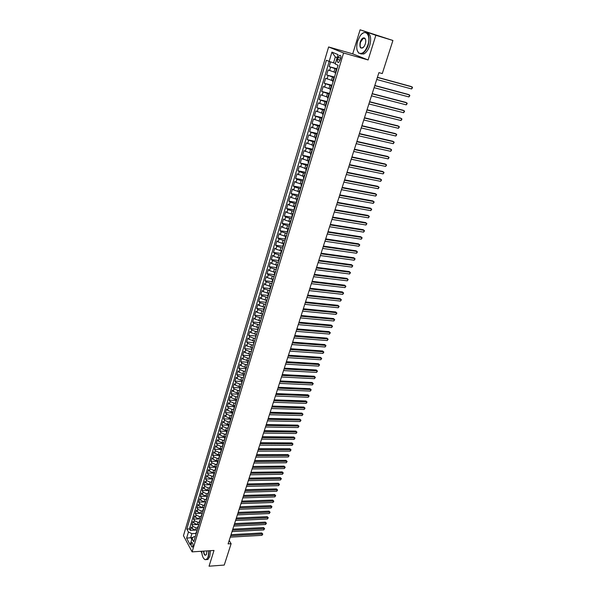<?xml version="1.0" encoding="UTF-8"?>
<svg xmlns="http://www.w3.org/2000/svg" width="596" height="596" viewBox="0 0 596 596"><rect width="100%" height="100%" fill="white"/><g stroke="black" fill="none" stroke-linecap="round" stroke-linejoin="round"><path stroke-width="0.89" d="M192.866 546.279C193.193 543.977 192.851 542.77 191.838 542.643L191.338 543.448C191.018 545.742 191.361 546.957 192.374 547.083L192.866 546.279M328.62 46.957L183.456 535.7L192.106 551.874L343.587 52.984L328.62 46.957L352.713 53.849L368.105 59.965L375.86 35.283L360.103 29.8L352.713 53.849M360.103 29.8L392.92 40.476L375.86 35.283M330.564 61.88L329.141 66.633L336.993 68.771M335.369 72.451L328.135 69.97L326.645 74.962L334.483 77.048M332.851 80.773L325.647 78.277L324.164 83.239L331.994 85.265M330.348 89.042L323.174 86.532L321.698 91.456L329.521 93.438M327.86 97.26L320.723 94.734L319.255 99.629L327.062 101.551M325.386 105.418L318.279 102.877L316.826 107.742L324.619 109.619M322.935 113.523L315.858 110.968L314.412 115.803L322.19 117.628M320.499 121.577L313.451 119.006L312.013 123.812L319.784 125.585M318.078 129.578L311.052 127L309.629 131.768L317.385 133.497M315.671 137.527L308.676 134.934L307.26 139.673L315.008 141.356M313.28 145.431L306.314 142.816L304.906 147.525L312.639 149.164M310.903 153.276L303.967 150.654L302.567 155.333L310.293 156.919M308.542 161.076L301.636 158.439L300.242 163.088L307.953 164.63M306.195 168.824L299.319 166.172L297.94 170.791L305.636 172.289M303.863 176.52L297.017 173.861L295.646 178.45L303.327 179.895M301.554 184.171L296.011 182.406L294.729 181.497L293.366 186.056L301.04 187.464M299.252 191.77L293.724 190.012L292.457 189.088L291.101 193.618L298.76 194.981M296.964 199.325L291.459 197.567L290.2 196.628L288.851 201.128L296.503 202.446M294.692 206.827L289.202 205.076L287.95 204.123L286.609 208.6L294.253 209.867M292.435 214.284L286.959 212.541L285.722 211.573L284.389 216.013L292.018 217.249M290.192 221.697L284.732 219.961L283.502 218.97L282.184 223.388L289.798 224.58M287.957 229.065L282.519 227.329L281.305 226.324L279.986 230.719L287.585 231.866M285.745 236.381L280.321 234.653L279.114 233.632L277.803 237.998L285.395 239.1M283.54 243.66L278.138 241.939L276.939 240.896L275.635 245.239L283.212 246.312L284.098 243.377L283.793 242.833L284.344 242.565M281.357 250.886L275.963 249.173L274.771 248.115L273.482 252.428L280.813 253.419M279.181 258.075L273.81 256.362L272.625 255.297L271.344 259.58L278.526 260.512M277.013 265.213L271.664 263.507L270.487 262.426L269.213 266.68L276.313 267.574M274.868 272.312L269.534 270.606L268.364 269.511L267.097 273.743L274.175 274.592M272.73 279.368L267.41 277.669L266.256 276.559L264.996 280.761L272.059 281.58M270.606 286.378L265.302 284.687L264.155 283.562L262.903 287.741L269.958 288.516M268.498 293.344L263.209 291.66L262.076 290.52L260.832 294.67L267.872 295.415M266.405 300.272L261.13 298.589L260.005 297.434L258.761 301.569L265.794 302.276M264.319 307.156L259.066 305.48L257.941 304.31L256.712 308.415L263.73 309.093M262.247 314.003L257.01 312.326L255.893 311.149L254.671 315.224L261.681 315.865M260.191 320.804L254.961 319.136L253.859 317.936L252.644 321.996L259.64 322.6M258.142 327.562L252.935 325.9L251.84 324.693L250.625 328.724L257.614 329.297M256.124 334.289L250.916 332.628L249.828 331.406L248.621 335.414L255.602 335.958M254.134 340.972L248.905 339.31L247.824 338.081L246.632 342.067L253.598 342.573M252.16 347.617L246.908 345.963L245.843 344.712L244.651 348.675L251.609 349.152M250.223 354.225L244.926 352.571L243.861 351.312L242.684 355.246L249.627 355.693M248.309 360.789L242.952 359.135L241.901 357.868L240.724 361.779L247.66 362.197M246.424 367.322L244.77 367.225L240.993 365.668L239.95 364.387L238.78 368.276L245.701 368.656M244.002 374.273L243.436 377.618L244.002 374.273L244.591 373.804L242.81 373.722L239.048 372.157L238.005 370.861L236.85 374.735L243.757 375.085M242.639 380.263L240.859 380.173L237.111 378.616L236.076 377.305L234.921 381.157L241.82 381.477M240.695 386.67L238.921 386.595L235.182 385.031L234.161 383.712L233.014 387.534L239.897 387.825M238.765 393.04L236.992 392.973L233.267 391.408L232.254 390.082L231.114 393.882L237.99 394.142M236.843 399.38L235.077 399.32L231.36 397.748L230.354 396.407L229.222 400.192L236.083 400.423M234.936 405.682L233.17 405.623L229.467 404.058L228.469 402.702L227.344 406.465L234.198 406.666M233.036 411.94L231.278 411.896L227.59 410.324L226.592 408.96L225.474 412.7L232.313 412.872M231.151 418.168L229.393 418.131L225.72 416.559L224.729 415.188L223.619 418.906L230.451 419.048M229.274 424.359L227.516 424.33L223.858 422.758L222.874 421.372L221.772 425.067L228.603 425.186M227.411 430.521L225.653 430.498L222.003 428.919L221.034 427.526L219.931 431.199L226.8 431.288M225.556 436.637L223.805 436.622L220.17 435.05L219.201 433.642L218.106 437.3L225.035 437.36M223.716 442.731L221.965 442.716L218.337 441.144L217.376 439.729L216.288 443.357L223.314 443.394M221.876 448.781L220.133 448.781L216.519 447.201L215.566 445.778L214.485 449.384L221.66 449.399M220.058 454.8L218.315 454.8L214.709 453.228L213.763 451.79L212.69 455.381L219.887 455.359M218.24 460.782L216.504 460.797L212.914 459.218L211.975 457.773L210.902 461.341L218.091 461.297M216.437 466.735L214.702 466.75L211.126 465.178L210.194 463.718L209.129 467.271L216.303 467.197M214.649 472.65L212.914 472.68L209.345 471.101L208.421 469.633L207.363 473.164L214.523 473.06M212.861 478.536L211.133 478.566L207.579 476.986L206.656 475.511L205.605 479.028L212.757 478.893M211.088 484.392L209.36 484.429L205.821 482.849L204.905 481.359L203.862 484.853L210.999 484.697M209.33 490.21L207.602 490.255L204.07 488.675L203.161 487.178L202.126 490.65L209.248 490.471M207.579 495.999L205.851 496.051L202.327 494.464L201.433 492.959L200.398 496.416L207.512 496.207M205.829 501.757L204.115 501.81L200.599 500.23L199.712 498.718L198.677 502.152L205.784 501.914M204.1 507.479L202.379 507.539L198.878 505.959L197.991 504.44L196.971 507.852L204.063 507.591M202.372 513.171L200.658 513.238L197.172 511.659L196.293 510.124L195.272 513.529L202.349 513.238M200.658 518.833L198.945 518.907L195.466 517.321L194.594 515.786L193.581 519.168L200.651 518.855M198.952 524.465L197.246 524.547L193.775 522.96L192.91 521.411L191.905 524.778L196.814 524.54M392.92 40.476L382.274 73.569L378.914 72.638L228.082 543.887L231.114 543.701L229.184 540.46M338.155 57.454L337.589 59.347C337.12 61.619 337.492 62.669 338.707 62.491L340.703 58.512C341.173 56.233 340.8 55.175 339.593 55.361L338.155 57.454L340.785 58.192M195.257 536.668L193.618 536.758L192.046 538.642L193.722 541.719L338.059 65.247L335.213 64.025L338.051 54.616L331.927 52.105L329.141 61.41L326.392 60.233L186.824 529.062L188.455 532.049L191.905 533.644L190.735 537.54L191.793 539.484M192.046 538.642L190.191 544.804L186.623 538.173L188.455 532.049M197.514 527.847L196.226 527.914L192.769 526.328L191.905 524.778M197.254 530.067L195.548 530.149L196.226 527.914M199.213 522.238L197.924 522.297L194.452 520.71L193.581 519.168M200.919 516.59L199.63 516.643L196.151 515.063L195.272 513.529M202.64 510.914L201.344 510.966L197.85 509.379L196.971 507.852M204.368 505.207L203.072 505.252L199.571 503.672L198.677 502.152M206.104 499.47L204.808 499.508L201.292 497.928L200.398 496.416M207.848 493.697L206.551 493.734L203.027 492.154L202.126 490.65M209.606 487.893L208.309 487.93L204.771 486.343L203.862 484.853M211.371 482.06L210.068 482.089L206.521 480.51L205.605 479.028M213.145 476.197L211.841 476.219L208.28 474.639L207.363 473.164M214.933 470.296L213.629 470.311L210.053 468.732L209.129 467.271M216.728 464.358L215.424 464.373L211.841 462.794L210.902 461.341M218.538 458.398L217.227 458.398L213.629 456.827L212.69 455.381M220.349 452.394L219.037 452.394L215.432 450.822L214.485 449.384M222.181 446.359L220.863 446.359L217.242 444.78L216.288 443.357M224.029 440.295L222.703 440.288L219.067 438.708L218.106 437.3M225.891 434.193L224.543 434.179L220.9 432.607L219.931 431.199M227.769 428.055L226.398 428.032L222.748 426.46L221.772 425.067M229.669 421.886L228.268 421.856L224.603 420.284L223.619 418.906M231.583 415.673L230.145 415.643L226.465 414.071L225.474 412.7M233.513 409.437L232.03 409.392L228.343 407.82L227.344 406.465M235.465 403.157L233.93 403.105L230.227 401.54L229.222 400.192M237.439 396.847L235.837 396.787L232.127 395.223L231.114 393.882M239.436 390.492L237.759 390.425L234.034 388.86L233.014 387.534M241.462 384.122L242.028 380.784L241.462 384.129L239.696 384.033L235.949 382.468L234.921 381.157M243.414 377.685L241.633 377.596L237.886 376.039L236.85 374.735M245.373 371.226L243.593 371.129L239.823 369.565L238.78 368.276M247.34 364.722L245.559 364.618L241.775 363.061L240.724 361.779M249.322 358.181L247.534 358.069L243.742 356.512L242.684 355.246M251.318 351.603L249.523 351.484L245.716 349.926L244.651 348.675M253.322 344.987L251.527 344.861L247.705 343.303L246.632 342.067M255.334 338.334L253.538 338.2L249.709 336.643L248.621 335.414M257.368 331.637L255.565 331.495L251.721 329.938L250.625 328.724M259.402 324.902L253.747 323.196L252.644 321.996M261.458 318.122L255.781 316.416L254.671 315.224M263.521 311.306L257.83 309.592L256.712 308.415M265.6 304.452L259.886 302.731L258.761 301.569M267.686 297.553L261.964 295.825L260.832 294.67M269.794 290.61L264.05 288.874L262.903 287.741M271.91 283.629L266.144 281.886L264.996 280.761M274.033 276.604L268.26 274.853L267.097 273.743M276.179 269.534L270.383 267.775L269.213 266.68M278.332 262.419L272.521 260.653L271.344 259.58M280.5 255.267L274.667 253.486L273.482 252.428M282.683 248.063L276.835 246.282L275.635 245.239M284.873 240.821L279.01 239.026L277.803 237.998M287.086 233.528L281.2 231.732L279.986 230.719M289.306 226.197L283.405 224.387L282.184 223.388M291.541 218.814L285.626 216.996L284.389 216.013M293.791 211.386L287.853 209.561L286.609 208.6M296.056 203.906L290.103 202.081L288.851 201.128M298.335 196.389L292.36 194.549L291.101 193.618M300.63 188.82L294.64 186.973L293.366 186.056M302.932 181.199L296.927 179.351L295.646 178.45M305.256 173.533L299.229 171.678L297.94 170.791M307.596 165.822L300.242 163.088M309.95 158.052L302.567 155.333M312.311 150.237L304.906 147.525M314.695 142.377L307.26 139.673M317.094 134.458L309.629 131.768M319.508 126.494L312.013 123.812M321.937 118.47L314.412 115.803M324.38 110.402L316.826 107.742M326.846 102.274L319.255 99.629M329.32 94.093L321.698 91.456M331.816 85.861L324.164 83.239M334.326 77.577L326.645 74.962M336.852 69.233L329.141 66.633M329.208 61.433L189.446 528.928L190.228 530.351L194.817 530.12M195.548 530.149L192.091 528.563L191.234 527.013L190.228 530.351M336.211 69.672L336.636 69.933L335.615 73.315L335.19 73.047L336.211 69.672L336.71 69.71M333.663 78.098L332.642 81.451L333.067 81.734L334.08 78.367L333.663 78.098L334.162 78.121M331.547 86.755L331.13 86.465L331.629 86.472M331.13 86.465L330.117 89.795L330.534 90.093L331.54 86.755M329.022 95.084L328.612 94.779L329.119 94.771M328.612 94.779L327.606 98.087L328.016 98.4M326.519 103.354L326.109 103.034L326.623 103.011M326.109 103.034L325.118 106.326L325.52 106.647L326.511 103.354M323.628 111.236L322.637 114.506L323.039 114.842L324.023 111.571L323.628 111.236L324.142 111.199M321.162 119.386L320.179 122.634L320.574 122.985L321.549 119.729L321.162 119.386L321.676 119.334M318.711 127.484L317.735 130.703L318.122 131.068L319.098 127.842L318.711 127.484L319.225 127.41M316.275 135.523L315.306 138.726L315.686 139.106L316.655 135.895L316.275 135.523L316.796 135.441M313.854 143.517L312.893 146.698L313.265 147.085L314.234 143.897L313.854 143.517L314.383 143.412M311.455 151.451L310.494 154.61L310.866 155.02L311.82 151.853L311.455 151.451L311.984 151.339M309.063 159.341L308.117 162.477L308.482 162.894L309.428 159.75L309.063 159.341L309.6 159.214M306.694 167.171L305.748 170.292L306.106 170.724L307.052 167.595L306.694 167.171L307.223 167.036M304.34 174.956L303.401 178.062L303.751 178.502L304.69 175.395L304.34 174.956L304.869 174.807M301.993 182.696L301.062 185.773L301.412 186.228L302.343 183.143L301.993 182.696L302.53 182.525M299.669 190.377L298.745 193.439L299.088 193.909L300.012 190.839L299.669 190.377L300.213 190.198M297.359 198.014L296.435 201.061L296.771 201.537L297.695 198.49L297.359 198.014L297.903 197.82M295.065 205.605L294.148 208.63L294.476 209.121L295.392 206.089L295.065 205.605L295.609 205.397M292.778 213.145L291.869 216.147L292.196 216.653L293.105 213.644L292.778 213.145L293.321 212.928M290.513 220.639L289.604 223.619L289.932 224.141L290.833 221.146L290.513 220.639L291.057 220.408M288.255 228.082L287.361 231.047L287.674 231.576L288.576 228.603L288.255 228.082L288.807 227.836M286.02 235.48L285.126 238.43L285.439 238.966L286.326 236.016L286.02 235.48L286.572 235.226M281.58 250.141L280.701 253.047L280.999 253.613L281.878 250.692L281.58 250.141L282.139 249.858M279.382 257.397L278.503 260.296L278.801 260.862L279.68 257.964L279.382 257.397L279.941 257.107M277.2 264.617L276.328 267.492L276.618 268.073L277.49 265.19L277.2 264.617L277.758 264.311M275.024 271.791L274.16 274.644L274.451 275.24L275.315 272.372L275.024 271.791L275.59 271.471M272.871 278.913L272.007 281.752L272.29 282.355L273.154 279.517L272.871 278.913L273.437 278.585M270.726 285.998L269.869 288.822L270.152 289.433L271.001 286.609L270.726 285.998L271.292 285.663M268.595 293.038L267.746 295.839L268.021 296.465L268.87 293.657L268.595 293.038L269.161 292.688M266.472 300.034L265.898 303.453L266.747 300.667L266.472 300.034L267.045 299.676M264.639 307.633L264.371 306.992L264.944 306.62M264.371 306.992L263.529 309.764L263.797 310.404L264.631 307.625M262.277 313.906L261.704 317.31L262.277 313.906L262.851 313.518M260.199 320.775L259.625 324.172L260.199 320.775L260.772 320.38M258.128 327.599L257.561 330.996L258.128 327.599L258.709 327.197M256.079 334.393L255.505 337.776L256.079 334.393L256.652 333.976M254.276 341.828L254.03 341.135L254.611 340.718M254.03 341.135L253.464 344.518L254.276 341.821M252.004 347.84L251.43 351.215L252.004 347.84L252.585 347.408M249.985 354.508L249.419 357.876L249.985 354.508L250.566 354.069M247.981 361.139L247.407 364.499L247.981 361.139L248.562 360.684M245.984 367.725L245.418 371.077L245.984 367.725L246.573 367.263M240.069 387.258L239.503 390.589L240.069 387.258L240.665 386.767M238.124 393.695L237.558 397.018L238.124 393.695L238.72 393.196M236.187 400.087L235.621 403.41L236.187 400.087L236.783 399.581M234.258 406.45L233.699 409.765L234.258 406.45L234.861 405.936M232.351 412.775L231.784 416.082L232.351 412.775L232.947 412.246M230.443 419.062L229.885 422.355L230.443 419.062L231.047 418.526M228.551 425.313L227.992 428.606L228.551 425.313L229.155 424.769M226.674 431.526L226.107 434.812L226.674 431.526L227.27 430.975M224.804 437.702L224.245 440.98L224.804 437.702L225.407 437.144M222.941 443.849L222.382 447.119L222.941 443.849L223.545 443.275M221.094 449.95L220.535 453.221L221.094 449.95L221.697 449.377M219.254 456.029L218.695 459.285L219.254 456.029L219.864 455.441M217.428 462.064L216.87 465.32L217.428 462.064L218.032 461.475M215.774 468.925L215.61 468.069L216.214 467.473M215.61 468.069L214.88 470.46L215.052 471.317L215.774 468.918M213.8 474.043L213.249 477.284L213.8 474.043L214.411 473.433M212.005 479.981L211.446 483.214L212.005 479.981L212.616 479.363M210.217 485.882L209.658 489.107L210.217 485.882L210.828 485.263M208.436 491.752L207.885 494.978L208.436 491.752L209.054 491.126M206.67 497.593L206.119 500.804L206.67 497.593L207.289 496.952M204.912 503.397L204.361 506.607L204.912 503.397L205.531 502.756M203.169 509.17L202.618 512.374L203.169 509.17L203.78 508.522M201.426 514.914L200.874 518.11L201.426 514.914L202.044 514.251M199.697 520.621L199.153 523.809L199.697 520.621L200.316 519.958M198.118 527.222L197.976 526.298L198.602 525.627M197.976 526.298L197.432 529.486L198.118 527.214M196.27 531.952L195.726 535.126L196.27 531.952L196.889 531.267M337.12 57.7L335.317 56.948L333.536 62.871L329.141 61.41M335.406 63.385L333.536 62.871M192.106 551.874L214.001 550.451L209.054 566.2L224.252 565.06L231.114 543.701M200.897 551.307L201.835 553.021M368.105 59.965L343.587 52.984M193.074 537.413L186.623 538.173M195.823 533.435L191.905 533.644M283.793 242.833L282.906 245.761L283.212 246.312M242.028 380.784L242.624 380.308M189.446 528.928L186.824 529.062M335.317 56.948L331.927 52.105M377.387 77.42L412.253 86.971L411.583 88.968L376.724 79.484M377.432 77.279L411.158 86.517L412.544 87.657L411.583 88.968M367.896 44.991C371.338 34.806 365.035 28.042 359.969 36.177L357.637 41.191C356.162 46.689 356.52 50.6 358.717 52.917C362.137 54.594 365.199 51.949 367.896 44.991M362.003 33.83L363.784 32.646C368.656 32.005 370.138 36.155 368.231 45.095C366.764 49.446 364.759 52.269 362.219 53.551L358.829 53.215L357.198 50.414M365.296 44.022L364.163 46.458C360.699 49.602 359.366 48.157 360.163 42.122C361.504 38.621 363.046 37.295 364.789 38.151C365.87 39.321 366.041 41.28 365.296 44.022M365.594 39.634L364.894 38.449L363.307 38.278L360.498 42.234C359.619 46.361 360.312 48.269 362.577 47.978L363.292 47.516M366.845 32.773C370.585 33.801 371.554 38.055 369.743 45.549C368.276 49.893 366.272 52.701 363.724 53.99L360.677 53.901M201.701 551.255C201.977 555.688 203.05 558.437 204.912 559.495C206.276 559.905 207.371 558.884 208.198 556.433L208.838 550.786M209.107 550.771L208.458 556.552L206.544 559.555L205.091 559.689L203.929 558.772M207.028 550.905L206.41 554.503C204.92 556.098 203.944 554.973 203.46 551.136M203.735 551.121C203.988 553.997 204.719 555.293 205.933 555.01L206.536 554.325M210.463 550.682L209.807 556.455L207.892 559.458L206.462 559.599M374.757 85.645L409.579 94.95L408.916 96.939L374.102 87.686M374.81 85.474L408.491 94.488L409.877 95.628L408.916 96.939M372.142 93.81L406.919 102.884L406.256 104.859L371.494 95.844M372.202 93.624L405.839 102.4L407.217 103.54L406.256 104.859M369.542 101.923L404.282 110.759L403.619 112.726L368.894 103.942M369.609 101.715L403.209 110.267L404.58 111.407L403.619 112.726M366.965 109.984L401.652 118.589L400.996 120.541L366.324 111.988M367.039 109.753L400.587 118.09L401.957 119.23L400.996 120.541M364.402 117.993L399.044 126.374L398.396 128.311L363.761 119.99M364.484 117.747L397.986 125.853L399.35 126.993L398.396 128.311M361.854 125.95L396.452 134.1L395.811 136.03L361.221 127.931M361.943 125.681L395.409 133.571L396.765 134.711L395.811 136.03M359.321 133.854L393.874 141.788L393.233 143.696L358.695 135.828M359.418 133.571L392.838 141.245L394.187 142.384L393.233 143.696M356.81 141.714L391.319 149.417L390.678 151.324L356.185 143.666M356.907 141.401L390.283 148.866L391.632 150.006L390.678 151.324M354.315 149.514L388.771 157.009L388.138 158.894L353.689 151.459M354.419 149.186L387.75 156.443L389.091 157.582L388.138 158.894M351.826 157.269L386.245 164.548L385.619 166.426L351.208 159.206M351.938 156.927L385.232 163.975L386.566 165.107L385.619 166.426M349.36 164.98L383.735 172.043L383.109 173.905L348.749 166.895M349.48 164.615L382.721 171.454L384.055 172.594L383.109 173.905M346.909 172.639L381.239 179.493L380.613 181.34L346.298 174.546M347.036 172.251L380.233 178.889L381.559 180.029L380.613 181.34M344.473 180.245L378.758 186.891L378.14 188.731L343.87 182.138M344.607 179.843L377.76 186.28L379.086 187.42L378.14 188.731M342.052 187.807L376.292 194.244L375.674 196.077L341.456 189.692M342.193 187.39L375.301 193.625L376.62 194.765L375.674 196.077M339.653 195.324L373.841 201.56L373.23 203.378L339.05 197.194M339.787 194.885L372.858 200.927L374.169 202.059L373.23 203.378M337.262 202.789L371.405 208.823L370.794 210.634L336.666 204.651M337.403 202.335L370.429 208.183L371.733 209.315L370.794 210.634M334.885 210.209L368.984 216.05L368.38 217.845L334.296 212.057M335.034 209.74L368.015 215.394L369.319 216.527L368.38 217.845M332.523 217.585L366.577 223.224L365.974 225.012L331.935 219.417M332.68 217.093L365.616 222.561L366.913 223.694L365.974 225.012M330.177 224.915L364.186 230.361L363.59 232.142L329.595 226.741M330.34 224.409L363.232 229.691L364.521 230.823L363.59 232.142M327.845 232.194L361.802 237.454L361.213 239.22L327.264 234.012M328.016 231.673L360.863 236.768L362.144 237.901L361.213 239.22M325.528 239.436L359.44 244.502L358.852 246.26L324.954 241.238M325.707 238.892L358.501 243.809L359.783 244.941L358.852 246.26M323.226 246.632L357.093 251.512L356.505 253.255L322.652 248.42M323.405 246.073L356.162 250.804L357.436 251.937L356.505 253.255M320.939 253.777L354.754 258.478L354.173 260.214L320.372 255.565M321.125 253.211L353.83 257.763L355.104 258.895L354.173 260.214M318.666 260.884L352.437 265.399L351.856 267.127L318.1 262.657M318.853 260.296L351.521 264.676L352.787 265.809L351.856 267.127M316.401 267.954L350.128 272.283L349.554 273.996L315.843 269.712M316.595 267.343L349.219 271.553L350.478 272.685L349.554 273.996M314.159 274.972L347.833 279.129L347.259 280.828L313.6 276.723M314.353 274.354L346.932 278.384L348.191 279.517L347.259 280.828M311.924 281.953L345.553 285.931L344.987 287.622L311.365 283.689M312.125 281.312L344.659 285.179L345.911 286.303L344.987 287.622M309.704 288.889L343.289 292.688L342.722 294.379L309.153 290.617M309.913 288.233L342.395 291.928L343.646 293.061L342.722 294.379M307.499 295.78L341.031 299.416L340.472 301.092L306.947 297.501M307.707 295.117L340.145 298.648L341.396 299.773L340.472 301.092M305.301 302.634L338.789 306.098L338.237 307.76L304.757 304.34M305.517 301.956L337.917 305.316L339.154 306.448L338.237 307.76M303.118 309.451L336.561 312.744L336.01 314.397L302.582 311.142M303.342 308.75L335.69 311.954L336.926 313.079L336.01 314.397M300.958 316.223L334.349 319.344L333.797 320.991L300.414 317.906M301.181 315.515L333.484 318.555L334.714 319.672L333.797 320.991M334.714 319.672L333.484 318.555M298.797 322.95L332.151 325.915L331.6 327.547L298.261 324.626M299.028 322.227L331.287 325.111L332.516 326.236L331.6 327.547M332.516 326.236L331.287 325.111M296.659 329.648L329.96 332.441L329.417 334.073L296.123 331.309M296.89 328.91L329.104 331.629L330.326 332.754L329.417 334.073M329.104 331.629L330.326 332.754M294.528 336.3L327.785 338.938L327.241 340.554L293.999 337.954M294.767 335.548L326.936 338.118L328.15 339.236L327.241 340.554M326.936 338.118L328.15 339.236M292.413 342.909L325.617 345.389L325.081 346.999L291.884 344.555M292.658 342.149L324.775 344.562L325.99 345.68L325.081 346.999M324.775 344.562L325.99 345.68M290.304 349.487L323.472 351.804L322.935 353.406L289.783 351.126M290.557 348.705L322.63 350.97L323.844 352.094L322.935 353.406M322.63 350.97L323.844 352.094M288.218 356.021L321.326 358.189L320.797 359.775L287.697 357.652M288.471 355.231L320.499 357.347L321.706 358.464L320.797 359.775M320.499 357.347L321.706 358.464M286.132 362.517L319.203 364.536L318.674 366.115L285.618 364.141M286.393 361.712L318.376 363.679L319.575 364.797L318.674 366.115M318.376 363.679L319.575 364.797M284.069 368.984L317.087 370.839L316.558 372.411L283.554 370.593M284.329 368.164L316.267 369.982L317.467 371.099L316.558 372.411M316.267 369.982L317.467 371.099M282.012 375.405L314.986 377.112L314.457 378.676L281.498 377.007M282.28 374.571L314.174 376.247L315.366 377.365L314.457 378.676M314.174 376.247L315.366 377.365M279.971 381.79L312.893 383.355L312.371 384.904L279.457 383.377M280.239 380.948L312.088 382.476L313.272 383.593L312.371 384.904M312.088 382.476L313.272 383.593M277.937 388.138L310.814 389.553L310.293 391.095L277.431 389.717M278.205 387.281L310.009 388.674L311.194 389.784L310.293 391.095M310.009 388.674L311.194 389.784M275.918 394.455L308.743 395.722L308.229 397.256L275.412 396.027M276.194 393.583L307.953 394.828L309.13 395.945L308.229 397.256M307.953 394.828L309.13 395.945M273.907 400.728L306.687 401.853L306.18 403.38L273.408 402.293M274.19 399.849L305.897 400.959L307.074 402.069L306.18 403.38M305.897 400.959L307.074 402.069M271.91 406.971L304.645 407.955L304.139 409.474L271.411 408.521M272.193 406.077L303.863 407.046L305.033 408.163L304.139 409.474M303.863 407.046L305.033 408.163M269.921 413.177L302.612 414.019L302.105 415.531L269.429 414.719M270.212 412.268L301.829 413.103L302.999 414.213L302.105 415.531M301.829 413.103L302.999 414.213M267.947 419.346L300.593 420.046L300.086 421.551L267.455 420.88M268.237 418.429L299.818 419.13L300.98 420.24L300.086 421.551M299.818 419.13L300.98 420.24M265.987 425.477L298.581 426.043L298.082 427.541L265.496 427.004M266.278 424.553L297.814 425.119L298.969 426.229L298.082 427.541M297.814 425.119L298.969 426.229M264.028 431.578L296.577 432.011L296.085 433.493L263.544 433.098M264.333 430.64L295.817 431.079L296.972 432.182L296.085 433.493M295.817 431.079L296.972 432.182M262.091 437.643L294.595 437.941L294.096 439.416L261.607 439.155M262.396 436.697L293.835 437.002L294.983 438.112L294.096 439.416M293.835 437.002L294.983 438.112M260.161 443.677L292.614 443.841L292.122 445.309L259.677 445.182M260.467 442.716L291.861 442.895L293.009 443.998L292.122 445.309M291.861 442.895L293.009 443.998M258.239 449.675L290.647 449.704L290.155 451.165L257.763 451.172M258.552 448.706L289.902 448.751L291.042 449.861L290.155 451.165M289.902 448.751L291.042 449.861M256.332 455.642L288.695 455.538L288.203 456.998L255.855 457.125M256.645 454.659L287.95 454.584L289.09 455.687L288.203 456.998M287.95 454.584L289.09 455.687M254.432 461.572L286.743 461.341L286.259 462.787L253.956 463.047M254.753 460.574L286.005 460.38L287.145 461.483L286.259 462.787M286.005 460.38L287.145 461.483M252.54 467.473L284.814 467.115L284.329 468.553L252.071 468.94M252.868 466.467L284.076 466.147L285.208 467.249L284.329 468.553M284.076 466.147L285.208 467.249M250.663 473.336L282.884 472.852L282.407 474.282L250.201 474.796M250.99 472.323L282.161 471.876L283.286 472.978L282.407 474.282M282.161 471.876L283.286 472.978M248.8 479.169L280.977 478.566L280.5 479.989L248.331 480.622M249.128 478.141L280.247 477.582L281.379 478.677L280.5 479.989M280.247 477.582L281.379 478.677M246.945 484.973L279.07 484.243L278.593 485.658L246.483 486.418M247.273 483.937L278.354 483.252L279.472 484.354L278.593 485.658M278.354 483.252L279.472 484.354M245.098 490.739L277.177 489.89L276.708 491.298L244.636 492.177M245.433 489.696L276.462 488.891L277.58 489.994L276.708 491.298M276.462 488.891L277.58 489.994M243.257 496.475L275.292 495.507L274.823 496.908L242.803 497.906M243.6 495.425L274.585 494.509L275.702 495.604L274.823 496.908M274.585 494.509L275.702 495.604M241.432 502.182L273.422 501.094L272.953 502.488L240.978 503.605M241.775 501.117L272.715 500.089L273.825 501.184L272.953 502.488M272.715 500.089L273.825 501.184M239.614 507.859L271.56 506.652L271.091 508.038L239.167 509.275M239.957 506.786L270.86 505.639L271.962 506.734L271.091 508.038M270.86 505.639L271.962 506.734M237.811 513.506L269.705 512.18L269.243 513.558L237.357 514.907M238.154 512.418L269.012 511.159L270.115 512.255L269.243 513.558M269.012 511.159L270.115 512.255M236.016 519.116L267.857 517.678L267.403 519.049L235.562 520.517M236.366 518.021L267.172 516.658L268.267 517.745L267.403 519.049M267.172 516.658L268.267 517.745M234.228 524.703L266.025 523.146L265.57 524.51L233.781 526.089M234.578 523.601L265.339 522.118L266.434 523.213L265.57 524.51M265.339 522.118L266.434 523.213M232.447 530.254L264.199 528.592L263.745 529.948L232.008 531.639M232.805 529.144L263.521 527.557L264.617 528.645L263.745 529.948M263.521 527.557L264.617 528.645M230.682 535.774L262.389 534.001L261.935 535.35L230.242 537.152M231.039 534.657L261.711 532.958L262.799 534.053L261.935 535.35M261.711 532.958L262.799 534.053M197.246 524.547L197.924 522.297M198.945 518.907L199.63 516.643M200.658 513.238L201.344 510.966M202.379 507.539L203.072 505.252M204.115 501.81L204.808 499.508M205.851 496.051L206.551 493.734M207.602 490.255L208.309 487.93M209.36 484.429L210.068 482.089M211.133 478.566L211.841 476.219M212.914 472.68L213.629 470.311M214.702 466.75L215.424 464.373M216.504 460.797L217.227 458.398M218.315 454.8L219.037 452.394M220.133 448.781L220.863 446.359M221.965 442.716L222.703 440.288M223.805 436.622L224.543 434.179M225.653 430.498L226.398 428.032M227.516 424.33L228.268 421.856M229.393 418.131L230.145 415.643M231.278 411.896L232.03 409.392M233.17 405.623L233.93 403.105M235.077 399.32L235.837 396.787M236.992 392.973L237.759 390.425M238.921 386.595L239.696 384.033M240.859 380.173L241.633 377.596M242.81 373.722L243.593 371.129M244.77 367.225L245.559 364.618M246.744 360.692L247.534 358.069M248.726 354.128L249.523 351.484M250.722 347.513L251.527 344.861M252.734 340.867L253.538 338.2M254.753 334.177L255.565 331.495M256.787 327.45L257.606 324.745M258.828 320.685L259.655 317.966M260.892 313.876L261.719 311.142M262.955 307.022L263.79 304.273M265.041 300.131L265.876 297.367M267.135 293.195L267.976 290.416M269.243 286.222L270.085 283.42M271.359 279.204L272.216 276.388M273.497 272.141L274.354 269.31M275.643 265.041L276.507 262.188M277.803 257.889L278.667 255.021M279.971 250.7L280.85 247.809M282.161 243.459L283.04 240.553M284.359 236.18L285.246 233.252M286.572 228.849L287.466 225.906M288.799 221.481L289.693 218.516M291.042 214.061L291.943 211.081M293.299 206.596L294.208 203.594M295.571 199.079L296.48 196.062M297.851 191.517L298.767 188.478M300.153 183.911L301.077 180.849M302.463 176.252L303.394 173.175M304.794 168.541L305.726 165.45M307.134 160.786L308.08 157.672M309.495 152.986L310.441 149.849M311.864 145.126L312.818 141.967M314.256 137.222L315.217 134.04M316.662 129.257L317.631 126.061M319.084 121.249L320.052 118.03M321.52 113.188L322.496 109.947M323.971 105.067L324.954 101.812M326.437 96.902L327.428 93.617M328.918 88.677L329.923 85.377M331.421 80.4L332.426 77.07M333.939 72.064L334.952 68.719M329.566 70.611L330.571 67.266M192.091 528.563L192.769 526.328M193.775 522.96L194.452 520.71M195.466 517.321L196.151 515.063M197.172 511.659L197.85 509.379M198.878 505.959L199.571 503.672M200.599 500.23L201.292 497.928M202.327 494.464L203.027 492.154M204.07 488.675L204.771 486.343M205.821 482.849L206.521 480.51M207.579 476.986L208.28 474.639M209.345 471.101L210.053 468.732M211.126 465.178L211.841 462.794M212.914 459.218L213.629 456.827M214.709 453.228L215.432 450.822M216.519 447.201L217.242 444.78M218.337 441.144L219.067 438.708M220.17 435.05L220.9 432.607M222.003 428.919L222.748 426.46M223.858 422.758L224.603 420.284M225.72 416.559L226.465 414.071M227.59 410.324L228.343 407.82M229.467 404.058L230.227 401.54M231.36 397.748L232.127 395.223M233.267 391.408L234.034 388.86M235.182 385.031L235.949 382.468M237.111 378.616L237.886 376.039M239.048 372.157L239.823 369.565M240.993 365.668L241.775 363.061M242.952 359.135L243.742 356.512M244.926 352.571L245.716 349.926M246.908 345.963L247.705 343.303M248.905 339.31L249.709 336.643M250.916 332.628L251.721 329.938M252.935 325.9L253.747 323.196M254.961 319.136L255.781 316.416M257.01 312.326L257.83 309.592M259.066 305.48L259.886 302.731M261.13 298.589L261.964 295.825M263.209 291.66L264.05 288.874M265.302 284.687L266.144 281.886M267.41 277.669L268.26 274.853M269.534 270.606L270.383 267.775M271.664 263.507L272.521 260.653M273.81 256.362L274.667 253.486M275.963 249.173L276.835 246.282M278.138 241.939L279.01 239.026M280.321 234.653L281.2 231.732M282.519 227.329L283.405 224.387M284.732 219.961L285.626 216.996M286.959 212.541L287.853 209.561M289.202 205.076L290.103 202.081M291.459 197.567L292.36 194.549M293.724 190.012L294.64 186.973M296.011 182.406L296.927 179.351M298.305 174.747L299.229 171.678M300.622 167.044L301.546 163.952M302.947 159.296L303.885 156.174M305.286 151.488L306.232 148.352M307.648 143.636L308.594 140.485M310.017 135.732L310.97 132.558M312.408 127.775L313.369 124.579M314.815 119.774L315.776 116.555M317.228 111.713L318.204 108.472M319.665 103.6L320.648 100.337M322.116 95.434L323.099 92.149M324.582 87.21L325.58 83.909M327.07 78.94L328.068 75.617M328.016 98.392L329.022 95.077M340.227 60.077L337.589 59.347M192.24 542.621L191.838 542.643M340.621 55.644L339.593 55.361M363.724 53.99L362.219 53.551M363.307 38.278L365.333 38.882M207.892 559.458L206.544 559.555"/></g></svg>
